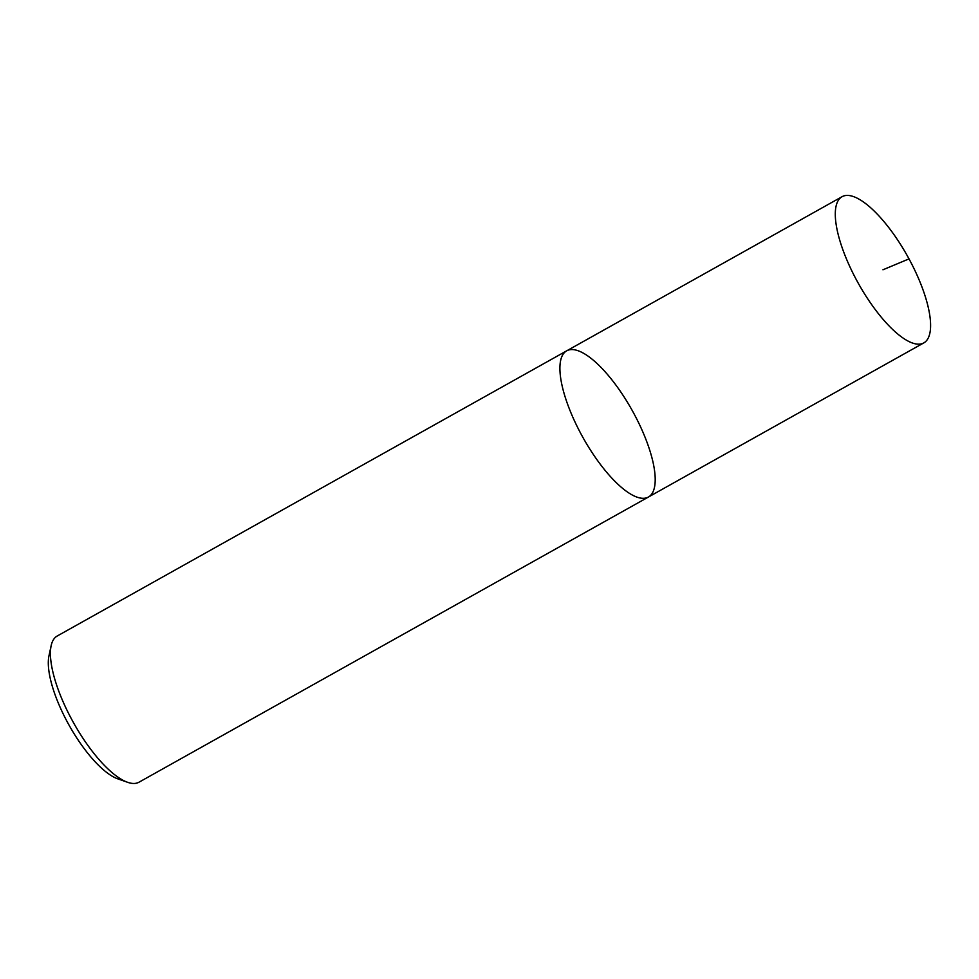 <?xml version="1.0" encoding="UTF-8"?>
<svg xmlns="http://www.w3.org/2000/svg" width="979" height="979" viewBox="0 0 979 979"><rect width="100%" height="100%" fill="white"/><g stroke="black" fill="none" stroke-linecap="round" stroke-linejoin="round"><path stroke-width="1.47" d="M923.858 342.87A83.753 28.097 -119.2 0 1 856.87 280.692A83.753 28.097 -119.2 0 1 842.026 196.718A83.753 28.097 -119.2 0 1 909.014 258.884A83.753 28.097 -119.2 0 1 923.858 342.87L648.465 497.014A83.753 28.097 -119.2 0 1 581.489 434.847A83.753 28.097 -119.2 0 1 566.633 350.861A83.753 28.097 -119.2 0 1 632.055 410.189A83.753 28.097 -119.2 0 1 648.477 497.014A83.753 28.097 -119.2 0 1 581.489 434.847A83.753 28.097 -119.2 0 1 566.633 350.861L57.186 636.032M57.174 636.044A83.753 28.097 60.8 0 0 51.141 645.712A83.753 28.097 60.8 0 0 72.03 720.018A83.753 28.097 60.8 0 0 127.588 782.294A83.753 28.097 60.8 0 0 139.018 782.184M127.588 782.294L117.761 778.831A75.371 25.283 -119.2 0 1 69.154 725.329A75.371 25.283 -119.2 0 1 48.95 655.906L51.141 645.712M882.948 269.788L909.014 258.884M648.465 497.014L139.006 782.197M842.038 196.706L566.645 350.861"/></g></svg>
